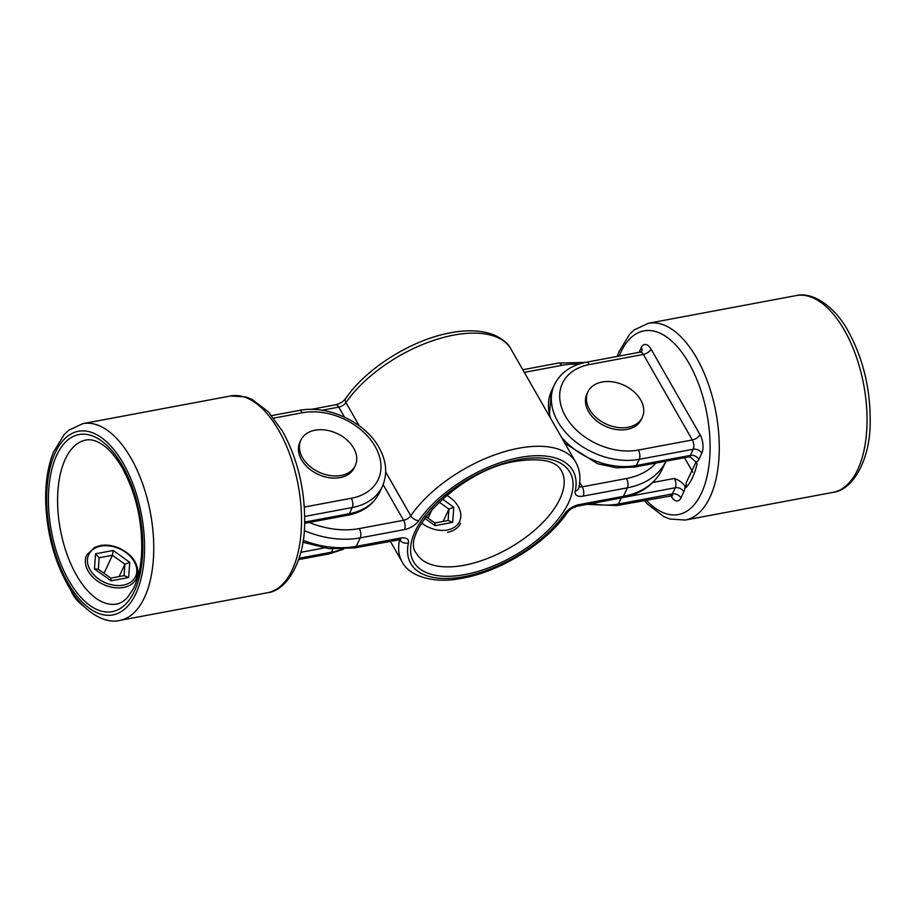 <?xml version="1.0" encoding="UTF-8"?>
<svg xmlns="http://www.w3.org/2000/svg" width="916" height="916" viewBox="0 0 916 916"><rect width="100%" height="100%" fill="white"/><g stroke="black" fill="none" stroke-linecap="round" stroke-linejoin="round"><path stroke-width="1.37" d="M639.082 352.339L641.303 347.565A13.351 6.664 79.4 0 1 651.024 349.122L699.996 434.619A13.351 6.664 79.4 0 1 701.793 453.191L698.919 459.363A13.351 6.664 79.4 0 1 696.16 462.271L697.042 463.805A72.765 36.319 79.4 0 1 685.947 487.633L685.065 486.098A13.351 6.664 79.4 0 1 683.851 491.697L680.977 497.869A13.351 6.664 79.4 0 1 671.245 496.323L670.741 495.43A6.675 3.332 -100.6 0 0 672.413 493.907L675.287 487.736L625.365 497.09M684.538 457.702L692.84 472.198M696.16 462.271L690.492 457.13L688.706 456.924A6.675 3.332 -100.6 0 0 690.355 455.401L693.229 449.229L639.231 459.34L636.357 465.511L690.355 455.401A6.675 4.74 25 0 1 698.919 459.363M652.833 482.492L674.394 478.45C678.939 480.133 682.489 482.686 685.065 486.098M685.947 487.633L686.256 482.526L696.045 462.065M83.425 605.957A33.365 23.713 -155 0 1 70.635 589.709M425.929 516.624L434.814 522.99L448.107 520.506L448.909 509.078L443.161 521.433M432.444 508.712L428.047 518.147M442.279 498.98L453.752 507.201L448.909 509.078L439.016 501.991M434.814 522.99L435.043 525.658L424.726 518.273M448.107 520.506L452.676 522.36L435.043 525.658M99.134 557.764L95.55 553.779L113.183 550.482L112.416 555.279L99.134 557.764L98.321 569.191L110.802 578.122L124.084 575.637L124.897 564.21L112.416 555.279L104.035 573.279M113.183 550.482L129.728 562.332L124.897 564.21L119.137 576.565M129.728 562.332L128.652 577.492L124.084 575.637M128.652 577.492L111.031 580.801L110.802 578.122M98.321 569.191L94.474 568.939L95.55 553.779M586.469 400.086A30.033 21.343 25 0 0 611.396 426.055A30.033 21.343 25 0 0 642.311 417.33A30.033 21.343 25 0 0 643.708 409.212A30.033 21.343 25 0 0 618.781 383.243A30.033 21.343 25 0 0 587.866 391.968A30.033 21.343 25 0 0 586.469 400.086M587.866 391.968L586.881 394.086A30.033 21.343 25 0 0 585.473 402.216A30.033 21.343 25 0 0 610.411 428.173A30.033 21.343 25 0 0 641.315 419.459L642.311 417.33M301.593 455.928A30.033 21.343 25 0 0 329.13 475.404A30.033 21.343 25 0 0 355.293 465.534A30.033 21.343 25 0 0 354.549 449.767A30.033 21.343 25 0 0 327.012 430.291A30.033 21.343 25 0 0 300.849 440.161A30.033 21.343 25 0 0 301.593 455.928M300.849 440.161L299.864 442.291A30.033 21.343 25 0 0 300.597 458.046A30.033 21.343 25 0 0 328.134 477.534A30.033 21.343 25 0 0 354.297 467.664L355.293 465.534M416.562 553.516A83.413 41.346 150.2 0 0 464.16 565.252A83.413 41.346 150.2 0 0 540.555 524.776A83.413 41.346 150.2 0 0 561.325 470.606C556.035 460.851 541.23 457.714 516.933 461.183C460.748 468.683 398.506 534.211 416.562 553.516M465.065 574.538A90.089 44.655 -29.8 0 1 415.097 531.463A90.089 44.655 -29.8 0 1 518.593 459.649A90.089 44.655 -29.8 0 1 568.561 502.712A90.089 44.655 -29.8 0 1 465.065 574.538M303.185 540.314A81.753 58.109 25 0 0 356.267 546.371L400.51 538.081A13.351 6.618 150.2 0 1 408.456 542.902A93.432 46.304 150.2 0 0 464.069 576.656A93.432 46.304 150.2 0 0 564.783 513.613A6.675 4.03 34.5 0 0 567.405 512.376C569.752 509.365 573.13 507.292 577.515 506.147L621.758 497.857A6.675 3.332 -100.6 0 0 623.418 496.323A81.753 58.109 25 0 0 662.222 469.244L665.978 461.183A81.753 58.109 -155 0 1 627.38 487.816L583.137 496.106A6.675 3.332 -100.6 0 0 582.232 486.82L626.475 478.53A75.078 53.368 25 0 0 655.902 463.072M309.184 522.452A75.078 53.368 25 0 0 359.335 528.578A6.675 3.332 79.4 0 1 360.24 537.864L356.267 546.371A6.675 3.332 79.4 0 1 354.618 547.905L400.83 539.513L399.456 538.242M583.137 496.106A13.351 6.618 150.2 0 1 575.191 491.285A93.432 46.304 150.2 0 0 519.578 457.531A93.432 46.304 150.2 0 0 418.864 520.563A13.351 6.618 150.2 0 1 404.483 529.574L360.24 537.864A81.753 58.109 -155 0 1 304.261 530.627M564.783 513.613A13.351 6.618 150.2 0 1 579.175 504.613L623.418 496.323L627.38 487.816A6.675 3.332 -100.6 0 0 626.475 478.53M344.462 417.055L338.771 407.128A6.675 3.309 -29.8 0 0 345.962 402.616A6.675 4.03 -145.5 0 1 345.675 398.586C365.392 369.217 409.418 341.153 447.466 333.413C466.141 329.416 481.873 330.023 494.663 335.21C503.159 339.298 508.609 343.935 511.002 349.145A100.096 49.613 150.2 0 0 453.867 335.073A100.096 49.613 150.2 0 0 345.962 402.616L359.221 425.768M385.67 471.958L410.769 515.788A100.096 49.613 -29.8 0 1 518.685 448.245A100.096 49.613 -29.8 0 1 575.809 462.317L511.002 349.145M390.285 541.219L402.078 561.806A100.096 49.613 -29.8 0 1 399.616 539.719L399.502 539.513M579.691 482.366L582.232 486.82A6.675 3.309 -29.8 0 1 579.072 486.522M578.752 364.167A75.078 53.368 25 0 0 561.668 365.37L524.295 372.365M359.335 528.578L403.578 520.288L383.14 484.61M345.675 398.586C343.317 401.586 339.95 403.67 335.554 404.815A6.675 3.332 -100.6 0 1 338.771 407.128L322.054 410.254M522.796 369.743L558.462 363.057A6.675 3.332 79.4 0 1 561.668 365.37M575.191 491.285A6.675 5.278 12.5 0 0 578.832 487.69C580.95 478.312 579.942 469.851 575.809 462.317M418.864 520.563A6.675 4.03 -145.5 0 1 410.769 515.788A6.675 3.309 -29.8 0 1 403.578 520.288A6.675 3.332 -100.6 0 1 404.483 529.574M399.662 539.501A6.675 3.309 -29.8 0 1 399.616 539.719A6.675 5.278 -167.5 0 0 408.456 542.902M400.51 538.081A6.675 3.332 79.4 0 1 398.861 539.616M579.175 504.613A6.675 3.332 79.4 0 1 577.515 506.147M796.176 295.582C811.771 291.563 834.155 305.291 848.147 331.088C862.998 358.19 870.349 388.338 870.2 421.532C870.463 459.866 852.693 490.312 833.033 492.361A100.096 49.956 -100.6 0 0 866.662 431.333A100.096 49.956 -100.6 0 0 844.346 330.149A100.096 49.956 -100.6 0 0 796.176 295.582L648.391 323.268A100.096 49.956 79.4 0 1 696.561 357.835A100.096 49.956 79.4 0 1 718.888 459.019A100.096 49.956 79.4 0 1 685.26 520.048L669.825 519.017L663.791 516.59L647.589 504.178L644.223 500.399M646.169 500.044A93.432 46.636 -100.6 0 0 705.08 483.717A93.432 46.636 -100.6 0 0 688.901 363.148A93.432 46.636 -100.6 0 0 619.193 356.061M621.243 497.949L618.415 504.018L672.413 493.907A6.675 4.74 25 0 1 680.977 497.869M638.337 450.054L692.336 439.943L643.364 354.435L589.366 364.557A56.723 40.315 25 0 0 565.538 416.356A56.723 40.315 25 0 0 638.337 450.054A6.675 3.332 -100.6 0 1 639.231 459.34A63.399 45.067 -155 0 1 557.867 421.681A63.399 45.067 -155 0 1 554.398 384.789L551.524 390.96A63.399 45.067 25 0 0 550.802 418.658M561.119 436.669A63.399 45.067 25 0 0 636.357 465.511A6.675 3.332 79.4 0 1 634.708 467.046L688.706 456.924M591.496 503.525A63.399 45.067 25 0 0 618.415 504.018A6.675 3.332 -100.6 0 1 616.766 505.552L672.573 495.648L671.359 494.067M701.793 453.191A6.675 4.74 25 0 0 693.229 449.229A6.675 3.332 -100.6 0 0 692.336 439.943A6.675 3.309 -29.8 0 0 699.996 434.619M554.398 384.789C560.466 372.72 571.057 365.209 586.16 362.255A6.675 3.332 79.4 0 1 589.366 364.557M651.024 349.122A6.675 3.309 -29.8 0 1 643.364 354.435A6.675 3.332 -100.6 0 0 640.147 352.133L641.669 351.458M683.851 491.697A6.675 4.74 25 0 0 675.287 487.736A6.675 3.332 -100.6 0 0 674.394 478.45M641.303 347.565A6.675 4.74 -155 0 1 641.727 351.32M671.245 496.323A6.675 3.309 150.2 0 0 671.554 495.384M278.819 430.52A100.096 49.956 -100.6 0 0 230.649 395.952L246.072 396.983L252.106 399.41L268.308 411.822L282.62 431.459C297.471 458.572 304.822 488.72 304.673 521.902C304.936 560.249 287.166 590.694 267.506 592.732A100.096 49.956 -100.6 0 0 301.135 531.704A100.096 49.956 -100.6 0 0 278.819 430.52M123.362 463.53A93.432 46.636 -100.6 0 0 55.281 452.676A93.432 46.636 -100.6 0 0 67.853 582.668A93.432 46.636 -100.6 0 0 135.934 593.511A93.432 46.636 -100.6 0 0 123.362 463.53M230.649 395.952L82.864 423.639A100.096 49.956 79.4 0 1 131.034 458.206A100.096 49.956 79.4 0 1 153.361 559.39A100.096 49.956 79.4 0 1 119.733 620.418L267.506 592.732M85.932 440.035A83.413 41.632 -100.6 0 0 57.914 490.896A83.413 41.632 -100.6 0 0 76.509 575.214A83.413 41.632 -100.6 0 0 116.653 604.022C120.42 603.392 124.061 601.159 127.599 597.335L133.141 589.125C137.881 579.954 140.698 568.034 141.614 553.379C142.69 522.166 136.244 493.678 122.275 467.904C114.58 454.851 106.611 446.287 98.378 442.222C93.776 440.001 89.619 439.279 85.932 440.035M68.849 580.538A90.089 44.964 79.4 0 1 56.723 455.195A90.089 44.964 79.4 0 1 122.378 465.66A90.089 44.964 79.4 0 1 134.503 590.992A90.089 44.964 79.4 0 1 68.849 580.538M304.673 522.086L349.34 513.716L352.213 507.544L304.696 516.452M323.955 547.986L300.803 552.325M299.085 558.268L331.397 552.222L332.886 549.028M304.318 507.063L351.32 498.258A56.723 40.315 25 0 0 375.148 446.458A56.723 40.315 25 0 0 302.349 412.761L273.724 418.12M302.349 412.761A6.675 3.332 79.4 0 0 299.131 410.448C327.573 404.563 364.98 421.875 378.949 447.397C386.575 460.966 387.697 474.007 382.315 486.533A63.399 45.067 -155 0 1 352.213 507.544A6.675 3.332 -100.6 0 0 351.32 498.258M304.639 523.311L347.691 515.239A6.675 3.332 79.4 0 0 349.34 513.716A63.399 45.067 25 0 0 379.442 492.705L382.315 486.533M343.546 549.176L329.749 553.745A6.675 3.332 -100.6 0 0 331.397 552.222A63.399 45.067 25 0 0 341.622 549.245M421.589 523.047A25.854 18.377 25 0 0 447.283 529.998A25.854 18.377 25 0 0 460.817 515.342A25.854 18.377 25 0 0 446.619 495.258M460.576 523.196A27.526 19.568 -155 0 1 447.512 532.31M453.752 507.201L452.676 522.36M136.759 571.813A25.854 18.377 25 0 0 113.447 546.692A25.854 18.377 25 0 0 87.444 559.47A25.854 18.377 25 0 0 110.756 584.58A25.854 18.377 25 0 0 136.759 571.813M85.36 560.134A27.526 19.568 -155 0 1 86.654 555.073L94.726 547.287L100.577 545.489C106.634 544.539 112.851 545.421 119.217 548.146C131.538 554.134 137.766 562.413 137.927 572.992L136.564 578.328A27.526 19.568 -155 0 1 106.714 585.816A27.526 19.568 -155 0 1 85.36 560.134M137.858 573.267A27.526 19.568 -155 0 1 136.564 578.328M111.031 580.801L94.474 568.939M402.078 561.806C409.12 576.221 433.886 584.213 462.42 578.191C501.121 571.344 547.138 542.593 567.405 512.376M302.887 542.249L329.188 548.695L354.618 547.905M558.462 363.057L585.278 362.427M335.554 404.815L311.154 409.395M662.222 469.244C654.574 484.507 641.086 494.045 621.758 497.857M685.26 520.048L833.033 492.361M586.16 362.255L640.147 352.133M616.766 505.552L586.95 504.373M549.256 415.944L551.524 390.96M564.897 443.264L597.656 463.759L616.514 467.813L634.708 467.046M648.391 323.268L634.376 329.806L629.635 334.248L619.021 351.687L617.247 356.427M82.864 423.639L68.849 430.176L64.109 434.631L53.494 452.057C47.621 466.782 45.056 484.278 45.8 504.556C47.277 534.394 54.594 561.176 67.75 584.912C81.742 610.709 104.126 624.437 119.733 620.418M299.131 410.448L271.674 415.601M329.749 553.745L298.65 559.573M347.691 515.239C362.782 512.284 373.373 504.773 379.442 492.705"/></g></svg>
